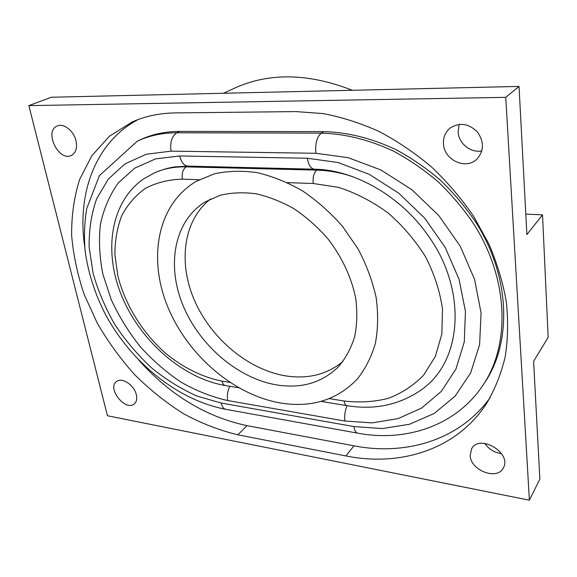 <?xml version="1.0" encoding="UTF-8"?>
<svg xmlns="http://www.w3.org/2000/svg" width="577" height="577" viewBox="0 0 577 577"><rect width="100%" height="100%" fill="white"/><g stroke="black" fill="none" stroke-linecap="round" stroke-linejoin="round"><path stroke-width="0.87" d="M225.218 385.53C182.707 378.151 141.235 341.779 122.331 297.487C103.485 253.368 109.536 203.118 143.146 179.187L154.564 172.768C162.296 169.573 169.249 167.597 175.43 166.84L188.246 166.118C184.128 165.823 181.301 162.433 179.764 155.963L155.581 158.87L134.809 168.102L118.357 182.808C109.688 194.954 103.701 208.809 100.398 224.366C98.645 240.544 99.489 257.227 102.922 274.428L111.332 299.874C119.05 316.492 128.671 332.071 140.182 346.618C152.588 360.329 166.183 372.165 180.983 382.125C196.23 390.817 211.802 396.954 227.684 400.546C226.884 395.663 227.605 390.91 229.848 386.301M428.841 236.642C465.689 287.757 464.283 360.055 421.246 389.908C399.486 404.924 374.747 410.182 347.037 405.681C345.551 405.472 344.577 403.922 344.108 401.022L329.316 398.613M179.642 131.405L176.814 132.782C162.195 132.825 148.974 135.66 137.16 141.286L140.045 139.915C151.845 134.297 165.044 131.462 179.642 131.405L323.719 131.621C347.469 132.212 371.473 138.177 395.735 149.508C411.495 157.983 426.403 168.224 440.467 180.24C453.839 193.136 465.682 207.23 476.003 222.534C510.638 277.479 511.958 342.514 484.637 382.746L482.935 385.292C510.306 344.988 508.936 279.73 474.128 224.54C463.764 209.17 451.863 195.004 438.433 182.051C424.311 169.97 409.338 159.678 393.521 151.16C369.165 139.757 345.082 133.749 321.259 133.136L176.814 132.782C171.802 136.186 169.869 142.303 171.037 151.145L315.907 153.28L348.205 157.68L380.863 169.955L411.769 189.631L438.845 215.596L460.237 246.199L474.568 279.376L481.067 312.914L479.602 344.707L470.644 372.915L455.13 396.125L434.293 413.399L409.54 424.254L382.291 428.574L353.903 426.562L221.2 403.049L196.988 396.067C180.969 388.891 165.743 379.421 151.311 367.672C137.571 354.819 125.425 340.466 114.866 324.599C105.403 308.125 98.162 291.068 93.135 273.433L89.139 247.187C88.887 229.949 91.382 213.822 96.64 198.82L108.332 179.058L125.065 163.832L146.269 154.232L171.037 151.145M296.001 111.599L323.185 113.597C341.836 117.153 360.481 123.117 379.111 131.491C397.488 141.199 414.942 153.02 431.488 166.948C447.247 181.921 461.275 198.337 473.558 216.187L488.964 244.107C497.179 263.386 502.971 282.708 506.361 302.088C508.337 321.216 507.933 339.521 505.156 357.004C501.096 373.795 495.008 389.114 486.901 402.97C456.861 449.808 400.135 466.944 345.861 455.931L237.854 434.806C219.296 430.341 201.113 423.273 183.313 413.601C165.967 402.623 149.768 389.663 134.701 374.718C120.478 358.844 108.014 341.685 97.311 323.235L84.22 294.537C77.513 274.789 73.315 255.012 71.627 235.207C71.469 215.647 74.123 197.096 79.604 179.555L91.83 155.754L109.471 136.179L132.183 121.971C145.13 116.179 159.504 113.157 175.321 112.904L296.001 111.599M138.862 360.207C170.078 395.122 206.112 416.94 246.985 425.638L353.982 445.826C405.653 455.888 459.544 440.345 490.154 397.618M138.184 119.526C95.046 142.216 76.871 193.951 84.682 246.516M470.14 455.541L471.676 448.654C479.79 433.5 512.484 453.327 503.245 468.055C497.093 480.691 470.551 470.392 470.14 455.541M484.803 443.403C488.885 449.288 494.467 452.693 501.543 453.623M459.126 124.394L458.131 132.133C458.744 143.608 470.825 153.23 481.86 150.914M443.468 144.041C443.057 137.456 445.278 132.126 450.125 128.058C459.487 122.158 468.546 123.428 477.294 131.859C484.291 141.798 484.125 150.907 476.804 159.202C465.827 170.143 444.153 160.074 443.468 144.041M136.367 394.841C137.232 398.873 136.554 401.873 134.326 403.85C125.598 411.848 106.738 388.343 116.46 381.577C121.761 376.824 134.427 385.198 136.367 394.841M76.027 140.939C77.412 148.116 75.854 152.948 71.353 155.429C58.609 162.05 43.643 130.885 57.339 125.945C63.773 122.923 73.914 131.015 76.027 140.939M529.39 500.194L107.459 415.757L28.85 105.62L505.755 97.34L529.39 500.194L539.856 479.069L533.61 361.296L548.15 337.372L542.524 214.868L525.806 214.103M352.28 90.279C308.212 73.055 268.795 72.421 234.024 88.382L223.508 93.258M505.755 97.34L519.033 86.42L526.888 234.536L542.524 214.868M519.033 86.42L51.303 97.246L28.85 105.62M210.634 198.921C182.974 220.364 177.954 263.343 194.86 301.302C211.781 339.319 248.781 370.073 286.264 375.973C308.269 379.233 327.159 374.408 342.918 361.498M277.126 385.003C238.099 378.613 199.599 345.536 183.039 305.507C166.443 265.564 173.944 221.265 205.059 201.95L220.162 195.271C231.363 192.617 243.314 192.119 256.015 193.771C268.904 196.707 281.655 201.755 294.27 208.932C306.531 217.233 317.711 227.15 327.815 238.683C342.082 257.27 351.371 277.09 355.677 298.129C357.43 311.731 357.105 324.57 354.689 336.636C351.141 348.025 345.854 357.928 338.822 366.345C322.5 382.558 301.93 388.775 277.126 385.003M280.206 402.941C232.884 394.625 186.941 354.365 167.417 306.026C147.878 257.811 157.427 204.07 196.375 181.279L214.478 173.8C227.865 170.907 242.116 170.525 257.219 172.66C272.56 176.288 287.735 182.411 302.745 191.03C317.328 200.976 330.643 212.826 342.688 226.581L358.072 248.932C366.46 264.836 372.475 280.992 376.117 297.407C378.324 313.607 378.079 328.919 375.396 343.337C371.393 356.961 365.356 368.869 357.286 379.053C337.026 400.092 311.328 408.054 280.206 402.941M287.44 182.635L313.232 183.493C312.676 177.211 313.852 172.754 316.759 170.121L186.162 166.861C182.887 169.27 181.625 173.36 182.375 179.151L199.123 179.707M238.553 387.737L225.607 385.595C223.876 385.342 222.715 383.864 222.116 381.145C202.325 377.257 182.628 367.383 165.051 352.828C142.245 332.417 125.122 304.67 117.867 275.95L114.888 254.666C114.902 240.753 117.167 227.814 121.675 215.87C127.467 204.763 135.328 195.625 145.253 188.441C156.237 182.642 168.614 179.541 182.375 179.151M187.547 166.104L186.162 166.861C174.593 166.63 164.063 168.599 154.564 172.768M352.23 176.526C340.192 172.552 328.371 170.417 316.759 170.121L317.905 169.35M313.232 183.493L338.504 187.359C355.706 192.913 372.172 201.395 387.895 212.798C402.717 225.672 415.303 240.378 425.646 256.924C434.351 274.075 439.97 291.435 442.494 308.991L441.845 334.018L435.354 356.442L423.662 375.122C413.586 385.479 401.801 393.226 388.299 398.354C374.148 401.917 359.421 402.804 344.108 401.022M229.819 382.4L222.116 381.145M227.684 400.546L344.895 421.037C344.289 415.829 345.003 410.709 347.022 405.681M344.895 421.037L372.071 422.883L398.087 418.606L421.636 408.054L441.369 391.336L455.974 368.963L464.283 341.836L465.437 311.328L459.025 279.181L445.192 247.41L424.672 218.12L398.801 193.245L369.302 174.362L338.151 162.541L307.339 158.242L179.764 155.963M428.834 236.642C401.426 196.173 353.989 169.616 314.609 169.212C311.003 168.91 308.58 165.253 307.339 158.242M315.907 153.28C315.078 143.586 316.86 136.872 321.259 133.136L323.719 131.621M357.502 433.125L226.155 409.396C223.71 409.014 222.058 406.9 221.2 403.049M353.903 426.562C354.559 430.694 355.915 432.909 357.985 433.212C405.595 442.162 455.808 426.1 482.935 385.292M345.861 455.931L353.982 445.826M237.854 434.806L246.985 425.638M346.705 405.631L321.036 401.383M314.213 169.205L188.246 166.118M225.585 409.288C177.745 400.157 131.679 362.745 105.8 315.1C95.046 294.306 88.151 272.899 85.115 250.865C83.917 236.361 84.458 222.239 86.738 208.513L99.403 175.639L137.16 141.286"/></g></svg>
